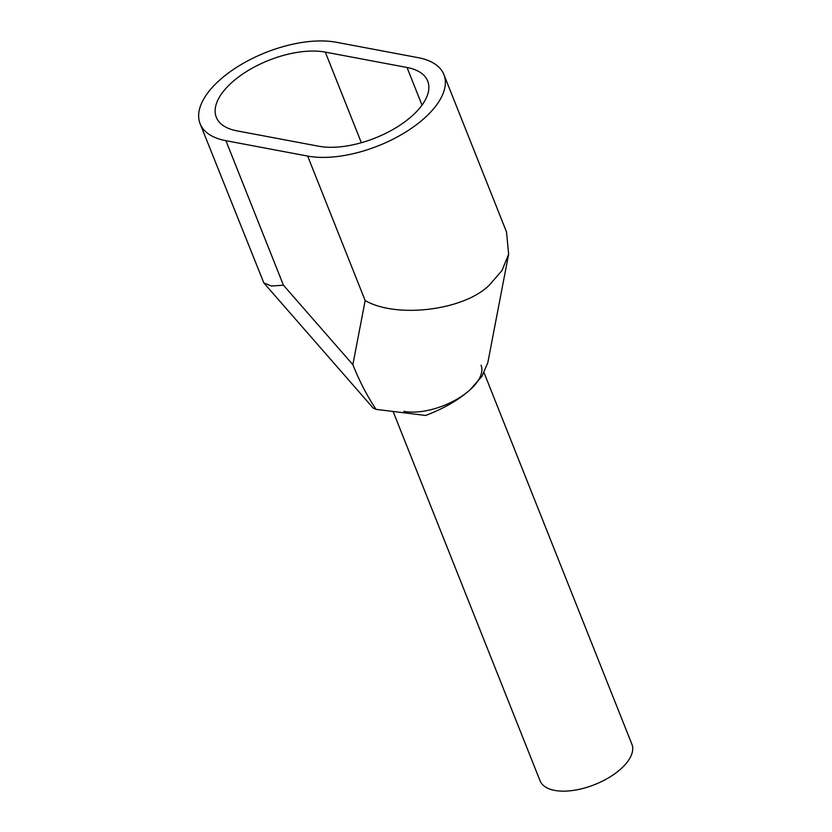<?xml version="1.0" encoding="UTF-8"?>
<svg xmlns="http://www.w3.org/2000/svg" width="832" height="832" viewBox="0 0 832 832"><rect width="100%" height="100%" fill="white"/><g stroke="black" fill="none" stroke-linecap="round" stroke-linejoin="round"><path stroke-width="1.25" d="M484.078 372.788L631.894 744.234A49.421 23.743 158.3 0 1 608.93 777.598A49.421 23.743 158.3 0 1 554.694 790.4A49.421 23.743 158.3 0 1 540.062 780.79L393.214 411.767M481.052 365.186A49.421 23.743 158.3 0 1 458.089 398.538A49.421 23.743 158.3 0 1 403.853 411.351M200.106 123.729A87.214 41.891 -21.7 0 1 219.835 79.945A87.214 41.891 -21.7 0 1 336.346 42.266L418.08 57.647A87.214 41.891 -21.7 0 1 443.903 74.61L506.532 232.003L508.643 254.155L502.05 270.41L490.162 284.222C465.972 310.045 397.228 319.03 365.165 300.57L307.663 156.073L225.919 140.691L283.421 285.189L271.378 286.021L263.827 282.911L200.106 123.729A87.214 41.891 -21.7 0 0 225.919 140.691M307.663 156.073A87.214 41.891 -21.7 0 0 424.174 118.394A87.214 41.891 -21.7 0 0 443.903 74.61M361.358 142.719L325.302 52.114A69.774 33.509 -21.7 0 0 232.097 82.254A69.774 33.509 -21.7 0 0 216.31 117.281A69.774 33.509 -21.7 0 0 236.964 130.853L318.698 146.224A69.774 33.509 -21.7 0 0 411.913 116.085A69.774 33.509 -21.7 0 0 427.7 81.058A69.774 33.509 -21.7 0 0 407.035 67.486L422.011 105.113M325.302 52.114L407.035 67.486M508.643 254.155L487.822 362.648L481.946 376.355L469.872 389.99C458.349 400.14 443.612 408.626 425.651 415.449L376.085 409.375L373.225 408.127L263.827 282.911M283.421 285.189L352.862 364.666C359.518 381.347 367.266 396.25 376.085 409.375M352.862 364.666L365.165 300.57"/></g></svg>
